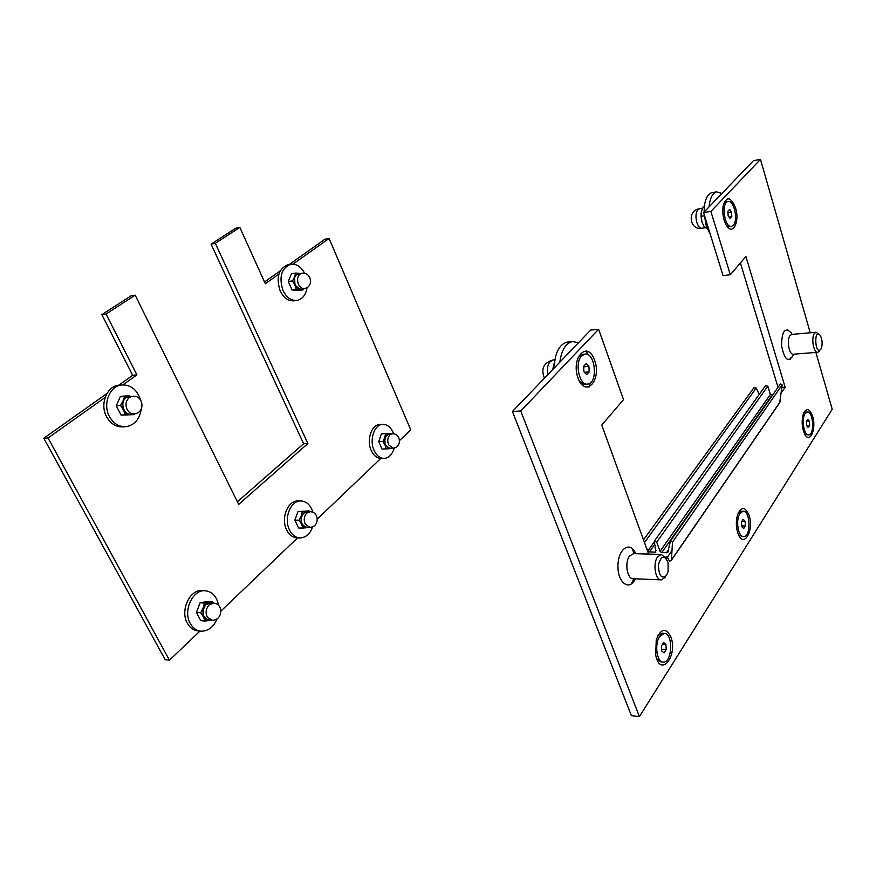 <?xml version="1.0" encoding="UTF-8"?>
<svg xmlns="http://www.w3.org/2000/svg" width="876" height="876" viewBox="0 0 876 876"><rect width="100%" height="100%" fill="white"/><g stroke="black" fill="none" stroke-linecap="round" stroke-linejoin="round"><path stroke-width="1.31" d="M635.341 578.784C629.603 591.694 617.481 582.879 617.952 565.622C618.095 548.376 630.413 540.514 635.724 553.709M793.579 354.298L793.306 355.185C788.411 363.08 784.491 359.905 781.523 345.659C781.841 330.898 785.093 326.66 791.28 332.935L791.784 333.876M735.512 207.831C740.143 221.989 732.435 236.564 726.16 225.033C723.028 218.923 722.065 212.31 723.258 205.192C726.828 195.972 730.913 196.848 735.512 207.831M670.819 636.841C678.254 655.763 660.362 678.352 655.73 655.259L656.244 639.819C660.909 628.333 665.76 627.336 670.819 636.841M749.035 515.197C754.367 530.122 743.79 548.923 738.161 533.999C735.906 527.571 735.752 521.034 737.68 514.409C741.49 506.339 745.279 506.602 749.035 515.197M812.621 416.308C816.673 428.813 809.873 444.493 804.715 434.146C801.825 427.554 801.398 420.71 803.423 413.614C806.555 407.515 809.621 408.413 812.621 416.308M594.629 360.222C601.954 380.053 585.529 398.503 578.061 378.136C570.528 357.583 587.577 339.833 594.629 360.222M810.245 332.77L760.467 159.388L710.896 211.423L730.321 274.746L745.903 256.526L785.148 387.225L781.293 392.798M671.991 550.588L666.384 558.68M648.656 554.07L601.757 425.09L623.515 399.653L598.615 329.267L520.738 411.008L639.414 716.612L832.2 409.245L815.895 352.448M781.885 387.433L785.148 387.225M598.615 329.267L590.665 330.077L512.438 411.479L520.738 411.008M639.414 716.612L631.388 715.648L512.438 411.479M760.467 159.388L753.459 160.68L703.57 212.594L710.896 211.423M730.321 274.746L723.061 275.644L703.57 212.594M778.03 387.345L740.406 262.953M278.886 274.111L265.329 283.736L239.849 227.421L215.299 243.309L307.87 443.552L238.688 504.368L135.178 295.179L106.062 314.024L136.919 374.884L122.881 384.849M105.12 397.452L48.027 437.989L169.462 660.197L199.958 631.081M221.059 610.933L297.599 537.864M317.44 518.92L380.731 458.487M399.62 440.464L410.745 429.842L329.091 238.469L292.956 264.125M118.632 385.254L132.67 375.322L136.919 374.884M48.027 437.989L43.8 438.23L106.916 393.543M169.462 660.197L165.137 659.672L43.8 438.23M329.091 238.469L324.919 239.236L289.179 264.541M264.541 281.973L280.221 270.87M239.849 227.421L235.633 228.275L211.072 244.141L215.299 243.309M307.87 443.552L303.622 443.727L211.072 244.141M237.396 501.751L303.622 443.727M135.178 295.179L130.94 295.88L101.835 314.67L106.062 314.024M132.67 375.322L101.835 314.67M704.359 206.342L703.406 206.495L701.38 211.521L701.03 216.295L701.906 221.978L701.03 213.58M701.906 221.978L704.468 227.377L707.074 228.198M706.658 227.048L704.468 227.377M704.315 215.781L701.03 216.295M554.596 361.624L552.657 369.628M292.529 280.878L294.588 276.893L294.916 285.029L292.529 280.878L288.314 281.546L292.047 289.956L298.836 290.525L303.052 289.89L296.274 289.321L294.916 285.029L300.183 289.529L303.074 288.686M295.628 273.071L299.537 273.323C297.325 273.202 295.672 274.396 294.588 276.893L295.628 273.071L291.401 273.761L288.314 281.546M303.819 288.576L303.052 289.89M292.047 289.956L296.274 289.321M304.136 288.522L301.245 288.96C295.497 290.514 291.609 277.878 296.833 274.571L298.716 273.838M382.943 441.405L384.772 437.496L385.09 445.128L382.943 441.405L378.75 441.581L382.024 449.049L386.217 448.884L385.09 445.128L389.667 448.72L386.217 448.884M385.582 433.642L389.021 433.51L384.772 437.496L385.582 433.642L381.389 433.839L378.75 441.581M390.784 433.905L391.736 433.861M392.328 448.14L391.364 448.173M392.678 448.129L389.721 448.238C384.312 445.895 383.305 441.504 386.699 435.033L389.141 433.981M299.143 520.213L301.213 515.898L301.541 524.155L299.143 520.213L294.862 520.158L298.628 528.02L302.899 528.086L301.541 524.155C302.844 526.673 304.596 527.856 306.83 527.702L302.899 528.086M302.242 511.595L306.173 511.245L301.213 515.898L302.242 511.595L297.971 511.573L294.862 520.158M308.67 511.748L306.173 511.245L309.042 510.894L309.644 511.759M309.995 511.759L306.731 513.095C304.092 516.139 303.556 519.742 305.122 523.914L309.71 527.264L306.83 527.702L308.352 527.242M309.042 510.894L297.971 511.573M309.403 527.253L306.447 527.21C300.534 524.669 299.537 519.961 303.468 513.073L306.764 511.748M200.746 612.74L203.123 607.933L203.451 616.934L200.746 612.74L196.421 612.39L200.779 620.657L205.115 621.04L203.451 616.934C204.962 619.573 207.032 620.712 209.649 620.361L205.115 621.04M204.447 603.06L208.981 602.447C206.364 602.984 204.415 604.823 203.123 607.933L204.447 603.06L200.122 602.743L196.421 612.39M212.572 603.126L208.981 602.447L212.441 601.746L213.459 603.192M212.441 601.746L208.116 601.429L200.122 602.743M211.434 620.131L208.499 619.88C202.126 617.022 201.228 611.952 205.783 604.67L210.371 602.962M120.538 405.457L123.144 400.693C121.873 403.847 121.983 406.979 123.472 410.099L120.538 405.457L116.267 405.807L121.096 415.104L134.269 414.633L125.367 414.797L123.472 410.099C125.137 413.078 127.436 414.611 130.349 414.676L133.338 413.877M124.699 396.029L129.681 395.963C126.779 396.105 124.6 397.671 123.144 400.693L124.699 396.029L120.439 396.401L116.267 405.807M131.904 396.346L133.809 396.27M134.827 413.724L134.269 414.633M121.096 415.104L125.367 414.797M133.634 413.855L130.929 414.052C123.593 415.399 119.596 401.931 126.122 397.748L129.506 396.554M806.621 425.648L806.391 421.433L807.792 419.265L809.413 421.301L809.643 425.495L808.241 427.674L806.621 425.648L809.643 425.495M806.402 421.433L809.413 421.301M805.11 413.647L807.256 412.048C813.322 410.866 814.822 434.825 808.69 434.901C804.026 435.952 801.146 419.002 805.11 413.647M803.686 412.968L805.46 412.136M808.449 434.912L804.792 434.299M731.799 216.646L730.091 218.507L728.131 215.814L727.901 211.236L729.62 209.386L731.57 212.091L731.799 216.646L729.051 217.073M727.967 212.66L731.57 212.091M733.278 225.329L731.602 226.369C724.649 228.581 720.828 202.553 727.978 201.524C733.946 199.509 738.534 220.303 733.278 225.329M731.263 226.424L726.631 225.778M723.685 203.571L726.182 201.819M661.446 645.787L663.581 642.491L665.946 644.408L666.209 649.598L664.085 652.905L661.708 651.01L661.446 645.787M662.508 644.145L665.946 644.408M661.621 649.236L666.209 649.598M659.672 636.48L664.205 633.381C673.37 632.833 672.429 662.946 663.274 662.07C656.869 662.53 654.241 644.013 659.672 636.48M657.832 635.615L662.3 633.238M662.869 662.026L660.953 661.862L656.726 658.774M741.479 521.921L743.187 519.271L745.126 521.275L745.367 525.918L743.669 528.578L741.72 526.575L741.479 521.921M741.906 521.253L745.126 521.275M741.676 525.874L745.367 525.918M739.979 513.435L743.045 511.234C750.447 510.237 751.137 536.868 743.68 536.638C738.205 537.492 735.358 519.764 739.979 513.435M738.38 512.646L741.184 511.234M743.374 536.627L738.654 535.116M583.657 366.256L586.164 363.573L588.913 366.398L589.176 371.906L586.69 374.61L583.92 371.796L583.657 366.256M583.712 367.449L583.679 366.715M583.821 366.814L588.913 366.398M584.391 372.278L589.176 371.906M581.653 355.93L584.818 354.123C595.275 351.78 598.396 383.239 587.796 384.071C579.474 386.086 574.338 362.752 581.653 355.93M577.306 359.204L579.277 356.138L583.077 354.276M587.172 384.115L585.42 384.246C583.066 384.498 580.908 383.184 578.959 380.293M559.819 362.182C561.45 350.181 565.666 343.304 572.466 341.574L578.565 342.669M586.175 350.838L588.037 354.758M590.249 382.987L589.011 387.148M554.223 367.997C554.782 353.127 559.096 344.487 567.177 342.078L568.414 341.958M709.045 206.9C709.91 198.228 712.418 193.213 716.546 191.866L721.966 193.454M710.458 234.867L706.297 225.942L704.227 214.719M704.107 212.036C704.249 200.987 706.801 194.527 711.772 192.676L712.429 192.567M307.082 287.492C305.921 294.697 302.669 298.979 297.336 300.348C291.412 301.026 286.627 297.72 282.981 290.449C278.798 277.177 281.295 268.461 290.482 264.311C296.285 263.523 301.037 266.556 304.728 273.432M296.559 300.468L294.511 300.764C288.587 301.432 283.791 298.136 280.156 290.876C275.973 277.637 278.469 268.943 287.656 264.793L288.456 264.661M394.299 447.899C392.448 454.261 389.174 457.754 384.465 458.4C380.118 458.476 376.647 455.816 374.074 450.406C369.135 440.08 374.238 424.586 382.516 424.334C387.499 424.258 391.233 427.455 393.729 433.927M383.896 458.411L381.662 458.487C377.304 458.564 373.833 455.903 371.26 450.516C366.321 440.201 371.424 424.729 379.713 424.488L380.293 424.455M312.71 526.629C310.192 533.703 306.096 537.47 300.435 537.93C295.825 537.82 292.19 535.17 289.518 529.98C283.561 518.658 290.46 500.743 300.49 500.952C306.447 501.149 310.608 504.981 312.995 512.438M299.712 537.908L297.566 537.864C292.967 537.755 289.321 535.105 286.649 529.925C280.692 518.636 287.602 500.754 297.632 500.962L298.377 500.962M217.16 618.675C213.656 626.92 208.368 631.103 201.305 631.213C196.607 630.819 192.917 628.212 190.223 623.405C182.843 610.846 192.567 589.625 204.907 590.731C212.233 591.508 216.799 596.425 218.606 605.48M200.418 631.125L198.403 630.928C193.706 630.545 190.015 627.95 187.322 623.143C179.952 610.605 189.676 589.438 202.006 590.544L202.925 590.599M141.277 409.048C139.7 419.155 134.674 425.024 126.177 426.656C119.136 427.094 113.562 423.721 109.445 416.549C102.503 404.23 109.489 386.13 121.414 384.991C130.633 384.531 137.006 389.47 140.51 399.817M124.852 426.743L123.319 426.842C116.278 427.269 110.704 423.907 106.587 416.746C99.645 404.46 106.642 386.404 118.556 385.265L119.924 385.133M820.834 349.25C814.713 356.258 813.716 326.211 820.385 335.683C822.225 339.538 822.597 343.611 821.491 347.903L820.834 349.25M818.775 334.095L816.016 332.256L814.428 333.417C810.869 337.84 813.705 353.433 817.834 352.294L819.476 351.079M791.86 334.402L790.01 335.574C786.363 339.954 789.21 355.338 793.437 354.211L817.615 352.305M790.032 359.675L790.721 357.955M788.214 330.504L787.633 329.584M666.483 575.51C661.391 579.222 658.719 575.652 658.467 564.801C661.216 555.439 664.424 554.683 668.07 562.545L668.103 571.59L666.483 575.51M665.782 557.99L661.249 554.42L657.635 556.808C652.565 563.301 655.368 580.624 661.336 579.879L665.07 577.393M633.655 553.654L629.559 555.986C624.391 562.381 627.194 579.43 633.26 578.697L660.92 579.857M631.399 583.963L633.83 578.729M634.224 553.676L631.957 548.31M671.388 560.312L779.717 402.664L782.169 384.882L780.22 384.225M759.185 394.474L756.207 388.046L753.929 387.74M772.358 395.448L770.365 394.452L767.825 386.141L765.46 385.703M646.346 547.697L647.933 550.807L649.466 551.869L655.774 552.198L654.361 541.083L656.715 542.156L660.033 551.376L661.763 552.625L667.709 552.395L670.512 540.886L672.483 542.102L671.443 559.983L669.56 561.45L667.654 557.574M666.965 557.081L665.223 557.026M705.279 227.76L702.103 228.242C700.001 228.461 698.249 226.555 696.858 222.526C695.402 216.843 695.752 212.518 697.92 209.572L699.486 208.762M547.785 374.698C546.832 368.971 547.664 364.547 550.281 361.405L553.369 359.937M300.052 274.057C297.424 276.509 296.887 279.926 298.442 284.306C299.964 287.372 301.968 288.762 304.465 288.478C314.221 287.131 311.232 271.199 301.596 273.367L300.052 274.057M301.892 273.312L298.387 273.881M389.897 434.89C387.641 437.529 387.192 440.825 388.561 444.756L392.908 448.118C402.084 447.943 401.219 432.897 392.098 433.839L389.897 434.89M392.317 433.828L388.9 433.992M209.09 604.911C205.969 608.47 205.312 612.444 207.13 616.868L211.806 620.164C222.679 621.226 224.223 603.301 213.295 603.181L209.09 604.911M213.624 603.203L209.988 602.94M129.385 397.463C125.892 400.628 125.137 404.657 127.14 409.552C128.871 412.596 131.225 414.019 134.192 413.811C145.821 413.012 143.73 394.539 132.199 396.324L129.385 397.463M132.692 396.28L128.947 396.609M756.207 388.046L644.473 542.551M654.12 542.156L647.933 550.807M654.679 544.554L649.466 551.869M656.058 550.566L654.744 552.428M767.825 386.141L656.715 542.156M770.365 394.452L660.033 551.376M771.876 395.481L661.763 552.625M668.662 549.537L666.428 552.745M782.169 384.882L672.483 542.102M780.319 401.569L671.443 559.983M702.53 208.269L699.212 208.806C686.904 210.558 689.642 230.541 701.851 228.286M554.869 359.806L552.855 359.981C543.514 362.927 540.722 368.982 544.467 378.147M306.458 511.737L309.721 511.759C319.663 511.212 319.663 527.56 309.71 527.264M807.256 412.048L805.219 412.147M727.978 201.524L725.843 201.874M664.205 633.381L661.884 633.217M743.045 511.234L740.866 511.234M584.818 354.123L582.441 354.331M567.177 342.078L572.466 341.574M711.772 192.676L716.546 191.866M287.656 264.793L290.482 264.311M379.713 424.488L382.516 424.334M297.632 500.962L300.49 500.952M202.006 590.544L204.907 590.731M118.556 385.265L121.414 384.991M791.641 334.424L816.016 332.256M633.228 553.643L661.249 554.42M754.203 387.378L643.499 539.879M765.733 385.32L654.361 541.083M668.257 551.606L667.709 552.395M780.439 383.907L670.512 540.886"/></g></svg>
